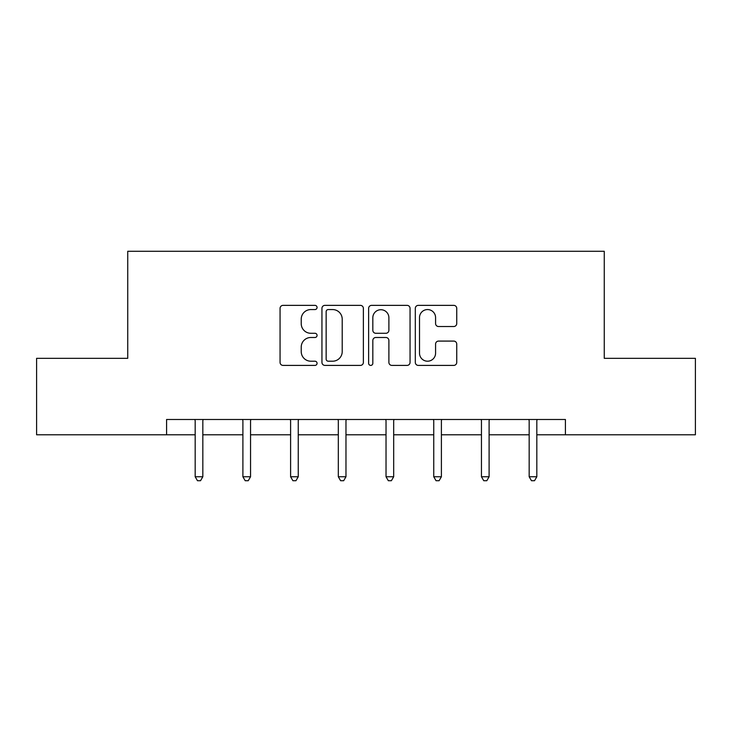 <?xml version="1.0" encoding="UTF-8"?>
<svg xmlns="http://www.w3.org/2000/svg" width="732" height="732" viewBox="0 0 732 732"><rect width="100%" height="100%" fill="white"/><g stroke="black" fill="none" stroke-linecap="round" stroke-linejoin="round"><path stroke-width="1.1" d="M317.066 307.467A2.104 2.104 0 0 0 314.961 305.363L283.064 305.363A3.001 3.001 0 0 0 280.063 308.364L280.063 362.404A3.001 3.001 0 0 0 283.064 365.405L314.961 365.405A2.104 2.104 0 0 0 317.066 363.301A2.104 2.104 0 0 0 314.961 361.205L310.835 361.205A9.607 9.607 0 0 1 301.227 351.598L301.227 347.096A9.607 9.607 0 0 1 310.835 337.489L314.961 337.489A2.104 2.104 0 0 0 317.066 335.384A2.104 2.104 0 0 0 314.961 333.28L310.835 333.28A9.607 9.607 0 0 1 301.227 323.672L301.227 319.17A9.607 9.607 0 0 1 310.835 309.563L314.961 309.563A2.104 2.104 0 0 0 317.066 307.467M453.739 326.527A3.001 3.001 0 0 0 456.741 323.526L456.741 308.364A3.001 3.001 0 0 0 453.739 305.363L418.311 305.363A3.001 3.001 0 0 0 415.309 308.364L415.309 362.404A3.001 3.001 0 0 0 418.311 365.405L453.739 365.405A3.001 3.001 0 0 0 456.741 362.404L456.741 344.095A3.001 3.001 0 0 0 453.739 341.085L438.578 341.085A3.001 3.001 0 0 0 435.577 344.095L435.577 353.172A8.034 8.034 0 0 1 427.543 361.205A8.034 8.034 0 0 1 419.509 353.172L419.509 317.597A8.034 8.034 0 0 1 427.543 309.563A8.034 8.034 0 0 1 435.577 317.597L435.577 323.526A3.001 3.001 0 0 0 438.578 326.527L453.739 326.527M166.585 434.79L36.6 434.79L36.6 358.323L127.743 358.323L127.743 251.277L604.257 251.277L604.257 358.323L695.4 358.323L695.4 434.79L565.415 434.79L565.415 419.491L166.585 419.491L166.585 434.79L195.179 434.79M363.374 308.364A3.001 3.001 0 0 0 360.373 305.363L324.944 305.363A3.001 3.001 0 0 0 321.943 308.364L321.943 362.404A3.001 3.001 0 0 0 324.944 365.405L360.373 365.405A3.001 3.001 0 0 0 363.374 362.404L363.374 308.364M371.627 305.363L407.056 305.363A3.001 3.001 0 0 1 410.057 308.364L410.057 362.404A3.001 3.001 0 0 1 407.056 365.405L391.895 365.405A3.001 3.001 0 0 1 388.893 362.404L388.893 340.49A3.001 3.001 0 0 0 385.892 337.489L375.836 337.489A3.001 3.001 0 0 0 372.826 340.49L372.826 363.301A2.104 2.104 0 0 1 370.731 365.405A2.104 2.104 0 0 1 368.626 363.301L368.626 308.364A3.001 3.001 0 0 1 371.627 305.363M202.828 434.79L242.896 434.79M250.545 434.79L290.604 434.79M298.253 434.79L338.321 434.79M345.971 434.79L386.029 434.79M393.679 434.79L433.747 434.79M441.396 434.79L481.455 434.79M489.104 434.79L529.172 434.79M536.821 434.79L565.415 434.79M328.247 309.563A2.104 2.104 0 0 0 326.143 311.667L326.143 359.101A2.104 2.104 0 0 0 328.247 361.205L332.603 361.205A9.607 9.607 0 0 0 342.21 351.598L342.21 319.17A9.607 9.607 0 0 0 332.603 309.563L328.247 309.563M388.893 317.743A8.034 8.034 0 0 0 380.86 309.718A8.034 8.034 0 0 0 372.826 317.743L372.826 330.278A3.001 3.001 0 0 0 375.836 333.28L385.892 333.28A3.001 3.001 0 0 0 388.893 330.278L388.893 317.743M203.231 419.491L203.048 419.939A3.056 3.056 0 0 0 202.828 421.083L202.828 476.752L195.179 476.752L195.179 421.083A3.056 3.056 0 0 0 194.959 419.939L194.785 419.491M202.828 476.752L200.531 480.723L197.475 480.723L195.179 476.752M250.948 419.491L250.765 419.939A3.056 3.056 0 0 0 250.545 421.083L250.545 476.752L242.896 476.752L242.896 421.083A3.056 3.056 0 0 0 242.676 419.939L242.493 419.491M250.545 476.752L248.249 480.723L245.193 480.723L242.896 476.752M298.656 419.491L298.473 419.939A3.056 3.056 0 0 0 298.253 421.083L298.253 476.752L290.604 476.752L290.604 421.083A3.056 3.056 0 0 0 290.384 419.939L290.211 419.491M298.253 476.752L295.957 480.723L292.901 480.723L290.604 476.752M346.364 419.491L346.19 419.939A3.056 3.056 0 0 0 345.971 421.083L345.971 476.752L338.321 476.752L338.321 421.083A3.056 3.056 0 0 0 338.102 419.939L337.919 419.491M345.971 476.752L343.674 480.723L340.618 480.723L338.321 476.752M394.081 419.491L393.898 419.939A3.056 3.056 0 0 0 393.679 421.083L393.679 476.752L386.029 476.752L386.029 421.083A3.056 3.056 0 0 0 385.81 419.939L385.636 419.491M393.679 476.752L391.382 480.723L388.326 480.723L386.029 476.752M441.789 419.491L441.616 419.939A3.056 3.056 0 0 0 441.396 421.083L441.396 476.752L433.747 476.752L433.747 421.083A3.056 3.056 0 0 0 433.527 419.939L433.344 419.491M441.396 476.752L439.099 480.723L436.043 480.723L433.747 476.752M489.507 419.491L489.324 419.939A3.056 3.056 0 0 0 489.104 421.083L489.104 476.752L481.455 476.752L481.455 421.083A3.056 3.056 0 0 0 481.235 419.939L481.052 419.491M489.104 476.752L486.807 480.723L483.751 480.723L481.455 476.752M537.215 419.491L537.041 419.939A3.056 3.056 0 0 0 536.821 421.083L536.821 476.752L529.172 476.752L529.172 421.083A3.056 3.056 0 0 0 528.952 419.939L528.769 419.491M536.821 476.752L534.525 480.723L531.469 480.723L529.172 476.752"/></g></svg>
